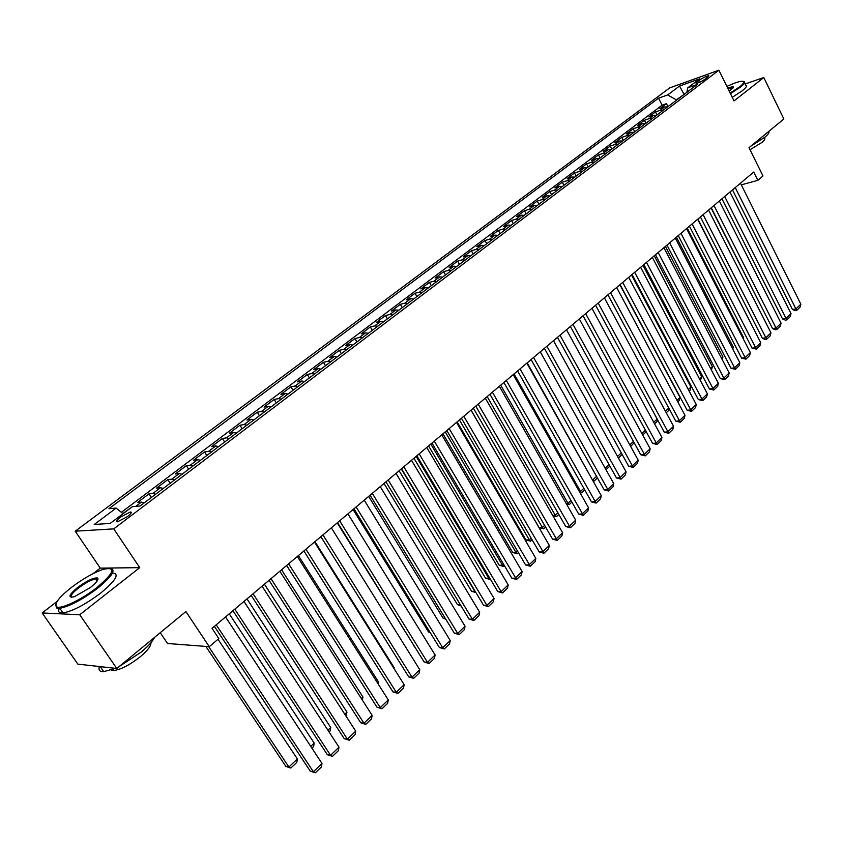 <?xml version="1.0" encoding="UTF-8"?>
<svg xmlns="http://www.w3.org/2000/svg" width="843" height="843" viewBox="0 0 843 843"><rect width="100%" height="100%" fill="white"/><g stroke="black" fill="none" stroke-linecap="round" stroke-linejoin="round"><path stroke-width="1.26" d="M127.441 516.611C131.255 513.556 132.203 512.017 130.286 511.986L120.465 517.128C116.608 520.194 115.66 521.743 117.588 521.775L127.441 516.611M160.233 632.703L167.515 643.494L209.285 646.686L218.822 638.583L212.025 628.341L753.726 172.025L757.836 180.339L762.989 175.966L749.016 147.673L783.853 118.979L763.79 77.545L745.064 83.973M57.134 601.407L42.15 612.956L77.841 664.126L116.798 668.488L79.737 614.758L139.727 567.655L113.752 528.867L75.227 531.195L100.275 568.129L93.204 573.577M113.752 528.867L718.9 70.211L669.732 87.872L75.227 531.195M42.15 612.956L79.737 614.758M667.593 106.903L664.663 106.945L659.9 108.599L666.455 103.657L667.951 106.629M663.188 110.233L660.259 110.275L655.506 111.908L657.024 114.901M655.506 111.908L648.868 116.914L653.62 115.291L656.549 115.259M645.359 123.721L642.429 123.742L637.687 125.354L644.41 120.275L645.949 123.278M634.01 132.309L631.08 132.309L626.338 133.9L633.167 128.758L634.716 131.771M622.503 141.013L619.573 141.002L614.842 142.572L621.765 137.356L623.335 140.391M610.827 149.843L607.898 149.822L603.177 151.371L610.195 146.081L611.786 149.127M598.994 158.8L596.064 158.758L591.354 160.286L598.467 154.922L600.079 157.989M586.991 167.883L584.051 167.82L579.362 169.327L586.57 163.89L588.203 166.967M574.81 177.104L571.87 177.019L567.191 178.505L574.515 172.984L576.159 176.082M562.45 186.451L559.52 186.356L554.842 187.81L562.27 182.214L563.935 185.323M549.91 195.934L546.981 195.818L542.323 197.262L549.857 191.572L551.543 194.701M537.191 205.566L534.262 205.429L529.615 206.841L537.254 201.077L538.962 204.217M524.272 215.334L521.343 215.186L516.717 216.567L524.472 210.718L526.201 213.88M511.164 225.25L508.245 225.081L503.629 226.43L511.501 220.497L513.25 223.68M497.865 235.313L494.936 235.123L490.341 236.451L498.329 230.424L500.099 233.616M484.356 245.534L481.437 245.324L476.853 246.62L484.967 240.497L486.759 243.711M470.636 255.914L467.717 255.682L463.155 256.946L471.395 250.729L473.208 253.964M456.706 266.451L453.797 266.198L449.256 267.431L457.623 261.119L459.456 264.375M442.564 277.147L439.656 276.873L435.136 278.074L443.629 271.667L445.494 274.934M428.202 288.021L425.293 287.716L420.794 288.886L429.424 282.384L431.31 285.661M413.607 299.065L410.71 298.738L406.231 299.866L414.998 293.259L416.906 296.567M398.781 310.277L395.883 309.929L391.437 311.025L400.341 304.312L402.269 307.632M383.713 321.678L380.825 321.299L376.399 322.363L385.451 315.535L387.411 318.875M368.402 333.259L365.525 332.859L361.131 333.881L370.319 326.947L372.311 330.308M352.838 345.029L349.971 344.608L345.609 345.577L354.956 338.538L356.958 341.91M337.031 357L334.165 356.547L329.834 357.474L339.329 350.319L341.362 353.712M320.951 369.16L318.096 368.676L313.796 369.571L323.449 362.29L325.514 365.704M304.597 381.531L301.762 381.015L297.484 381.858L307.305 374.461L309.392 377.896M287.969 394.102L285.145 393.565L280.909 394.366L290.888 386.832L293.016 390.298M271.067 406.895L268.243 406.326L264.049 407.074L274.196 399.424L276.356 402.901M253.869 419.909L251.056 419.308L246.904 420.004L257.231 412.216L259.412 415.715M236.367 433.154L233.574 432.512L229.465 433.154L239.96 425.241L242.173 428.76M218.569 446.621L215.787 445.947L211.719 446.537L222.404 438.476L224.649 442.017M200.444 460.331L197.683 459.614L193.658 460.152L204.533 451.953L206.809 455.515M182.004 474.272L179.264 473.534L175.281 474.008L186.345 465.663L188.663 469.245M163.236 488.476L160.507 487.697L156.577 488.108L167.841 479.614L170.191 483.218M144.121 502.934L141.413 502.112L137.546 502.46L149.011 493.819L151.392 497.444M699.458 80.138L696.128 83.383C698.562 82.972 701.682 81.486 705.507 78.926L708.815 75.691C706.392 76.102 703.273 77.577 699.458 80.138L700.354 81.95M684.052 94.448L676.297 99.832L667.645 94.943L658.562 98.167L108.916 508.708L116.165 508.076L94.268 524.483L110.191 523.408L132.362 506.685L140.043 506.032L697.298 84.426L687.814 87.788L686.782 92.382M667.645 94.943L679.563 86.018L699.753 78.789L687.814 87.788M666.455 103.657L662.113 105.175L121.35 512.323M130.307 508.234L122.846 513.545M149.011 493.819L152.91 493.429L155.639 494.23M167.841 479.614L171.803 479.161L174.543 479.93M186.345 465.663L190.349 465.157L193.11 465.873M204.533 451.953L208.579 451.384L211.361 452.069M222.404 438.476L226.493 437.854L229.285 438.508M239.96 425.241L244.101 424.556L246.904 425.178M257.231 412.216L261.404 411.489L264.217 412.079M274.196 399.424L278.422 398.644L281.246 399.203M290.888 386.832L295.145 386.01L297.979 386.537M307.305 374.461L311.594 373.586L314.439 374.081M323.449 362.29L327.769 361.373L330.625 361.837M339.329 350.319L343.681 349.36L346.547 349.792M354.956 338.538L359.339 337.537L362.205 337.948M370.319 326.947L374.735 325.904L377.622 326.283M385.451 315.535L389.898 314.46L392.785 314.818M400.341 304.312L404.809 303.195L407.706 303.522M414.998 293.259L419.487 292.11L422.385 292.416M429.424 282.384L433.945 281.193L436.843 281.478M443.629 271.667L448.17 270.445L451.079 270.708M457.623 261.119L462.175 259.865L465.094 260.108M471.395 250.729L475.979 249.444L478.887 249.665M484.967 240.497L489.562 239.191L492.481 239.38M498.329 230.424L502.944 229.085L505.863 229.254M511.501 220.497L516.127 219.127L519.056 219.285M524.472 210.718L529.119 209.317L532.049 209.454M537.254 201.077L541.912 199.654L544.841 199.77M549.857 191.572L554.525 190.128L557.455 190.223M562.27 182.214L566.949 180.739L569.889 180.823M574.515 172.984L579.204 171.487L582.134 171.55M586.57 163.89L591.28 162.372L594.21 162.414M598.467 154.922L603.188 153.373L606.117 153.415M610.195 146.081L614.916 144.511L617.856 144.532M621.765 137.356L626.497 135.776L629.426 135.776M633.167 128.758L637.909 127.156L640.838 127.145M644.41 120.275L649.163 118.652L652.092 118.631M209.285 646.686L185.892 611.565L116.798 668.488M718.9 70.211L734.021 100.928L763.79 77.545M741.303 184.859L757.836 180.339M212.046 628.362L214.407 626.37L310.256 771.145L313.385 771.756L321.994 763.484L225.545 616.95L232.953 610.743M232.942 610.722L327.379 754.748L330.54 755.296L339.002 747.183L243.975 601.428L251.172 595.4M251.161 595.379L344.218 738.637L347.39 739.132L355.714 731.144L262.078 586.18L269.065 580.332M279.865 571.227L286.641 565.527M297.337 556.517L303.912 550.974L393.007 691.924L396.252 692.261L404.155 684.685L314.481 542.038L320.888 536.675L408.729 676.876L411.995 677.171L419.761 669.711L331.352 527.823L337.579 522.618L424.187 662.071L427.475 662.324L435.114 654.99L347.927 513.861L353.976 508.803L439.393 647.519L442.691 647.719L450.215 640.511L364.229 500.131M364.25 500.152L370.098 495.22L454.345 633.198L457.665 633.356L465.062 626.265L380.256 486.632M380.267 486.653L385.957 481.859M396.031 473.376L401.553 468.719L483.545 605.253L486.885 605.327L494.051 598.467L411.51 460.299M411.521 460.32L416.895 455.8M416.874 455.778L497.791 591.607L501.153 591.649L508.192 584.894L426.758 447.454L431.985 443.091M441.764 434.851L446.832 430.583M456.516 422.417L461.437 418.276M461.427 418.254L539.204 551.965L542.597 551.891L549.32 545.453L471.026 410.172L475.81 406.168L552.587 539.162L555.99 539.056L562.597 532.702L485.315 398.128M485.326 398.159L489.962 394.25M489.952 394.229L565.758 526.548L569.173 526.411L575.685 520.163L499.372 386.284L503.893 382.511L578.73 514.125L582.155 513.956L588.562 507.802L513.218 374.629M513.229 374.65L517.602 370.962M526.864 363.164L531.101 359.592L604.094 489.846L607.529 489.614L613.757 483.64L540.268 351.837L544.399 348.391M544.388 348.37L616.486 477.981L619.932 477.718L626.064 471.827L553.482 340.709L557.497 337.358L628.699 466.284L632.155 465.989L638.204 460.194L566.496 329.75L570.384 326.494M579.331 318.97L583.093 315.798M583.082 315.777L652.598 443.407L656.065 443.06L661.934 437.433L591.944 308.306L595.611 305.25M595.601 305.229L664.295 432.217L667.761 431.837L673.546 426.295L604.378 297.832L607.94 294.86M607.929 294.839L675.812 421.184L679.289 420.783L684.99 415.314L616.644 287.505L620.09 284.628L687.171 410.309L690.649 409.888L696.265 404.492L628.72 277.326L632.071 274.544M640.638 267.326L643.873 264.597M643.862 264.576L709.416 389.013L712.893 388.549L718.362 383.302L652.356 257.421L655.506 254.797L720.301 378.591L723.789 378.107L729.174 372.933L663.915 247.673L666.971 245.134M675.327 238.095L678.278 235.608M678.267 235.587L741.629 358.18L745.117 357.643L750.354 352.616L686.56 228.601L689.437 226.219M689.426 226.198L752.072 348.18L755.56 347.622L760.734 342.669L697.646 219.264L700.428 216.957M700.417 216.936L762.378 338.317L765.865 337.737L770.966 332.848L708.573 210.065L711.271 207.821L772.536 328.58L776.024 327.99L781.061 323.164L719.353 200.982L721.966 198.811L782.567 318.981L786.055 318.369L791.019 313.607L729.985 192.025L732.514 189.928M685.064 93.678L683.884 94.1L679.563 86.018M662.113 105.175L658.562 98.167M116.165 508.076L123.046 513.714M139.727 567.655L100.275 568.129M740.47 183.194L800.85 304.186L795.95 308.886L792.462 309.507L795.265 310.667L796.667 310.414L735.244 187.599M732.504 189.907L792.462 309.507M800.85 304.186L800.091 307.126L796.667 310.414M711.081 207.979L765.339 314.407M730.154 93.067L739.754 86.766C744.759 82.709 745.275 80.875 741.292 81.255C737.973 81.771 733.168 83.489 726.866 86.407M743.832 81.455C745.686 81.94 744.548 83.826 740.407 87.124L730.438 93.657M727.762 88.22C731.229 86.85 733.157 86.471 733.579 87.082L729.227 91.181M768.763 131.413C769.575 132.435 768.3 134.364 764.928 137.188L750.955 146.081M764.158 137.809L764.201 137.894C765.623 138.421 764.886 139.927 761.967 142.404L750.038 149.748M745.612 85.09C747.478 85.596 746.35 87.503 742.209 90.802L732.251 97.345M733.315 87.862L728.057 88.81M96.808 587.645C114.427 572.597 116.576 566.496 103.246 569.32C93.678 572.639 83.109 578.646 71.539 587.329C58.747 597.518 53.836 604.031 56.776 606.855C60.928 609.51 81.76 599.552 96.808 587.645M110.444 568.372C116.281 569.794 111.993 576.433 97.567 588.298C82.277 599.7 69.684 606.359 59.79 608.288L56.544 607.972L55.722 604.705M90.338 587.571L74.447 596.675C67.566 598.119 68.652 595.032 77.704 587.413C87.04 580.648 93.647 577.508 97.525 577.992C98.989 579.331 96.587 582.524 90.338 587.571M97.777 579.879L95.828 578.92C91.318 579.752 85.522 582.798 78.441 588.045C72.329 592.945 70.032 596.022 71.56 597.297M154.659 637.297C152.467 641.502 147.947 646.455 141.108 652.155L119.158 666.55M150.929 642.693C151.245 645.749 147.767 650.375 140.486 656.581C129.833 664.948 120.876 669.605 113.615 670.554L111.055 670.027M112.488 572.977C119.864 573.693 115.965 580.363 100.781 593.008C85.522 604.431 72.941 611.08 63.035 612.966C58.989 613.293 57.756 611.744 59.347 608.33M115.354 668.33L103.721 671.671C99.664 671.755 98.22 670.048 99.39 666.539M724.685 196.493L786.793 319.897L785.391 320.14L782.567 318.981M791.019 313.607L790.26 316.568L786.793 319.897M713.979 205.502L776.782 329.508L775.391 329.75L772.536 328.58M781.061 323.164L780.302 326.136L776.782 329.508M703.125 214.649L766.645 339.255L765.244 339.487L762.378 338.317M770.966 332.848L770.207 335.83L766.645 339.255M692.124 223.922L756.361 349.128L752.072 348.18M760.734 342.669L759.975 345.662L756.361 349.128M697.941 219.054L753.452 328.433M687.245 228.053L743.494 337.442L743.189 338.686M742.862 338.043L743.494 337.442M676.402 237.189L733.273 347.105L732.778 349.076M732.261 348.064L733.273 347.105M680.965 233.321L745.939 359.15L741.629 358.18M750.354 352.616L749.596 355.63L745.939 359.15M665.422 246.451L722.904 356.895L722.24 359.624M721.503 358.222L722.904 356.895M675.317 238.074L739.838 362.701L734.527 367.801L731.039 368.317L735.37 369.297L669.637 242.858M666.961 245.113L731.039 368.317M739.838 362.701L739.09 365.725L735.37 369.297M654.273 255.829L712.409 366.821L711.408 370.045M710.607 368.517L712.409 366.821M658.162 252.531L724.653 379.592L720.301 378.591M729.174 372.933L728.426 375.967L724.653 379.592M642.977 265.345L701.755 376.884L700.364 380.499M699.553 378.971L701.755 376.884M646.507 262.342L713.789 390.024L709.416 389.013M718.362 383.302L717.614 386.357L713.789 390.024M631.523 274.997L690.965 387.074L690.248 390.067L689.153 391.099M688.341 389.561L690.965 387.074M640.627 267.305L707.393 393.829L701.85 399.139L698.373 399.582L702.767 400.615L634.695 272.3M632.06 274.523L698.373 399.582M707.393 393.829L706.645 396.895L702.767 400.615M619.9 284.786L680.027 397.422L679.31 400.425L677.793 401.858M676.961 400.309L680.027 397.422M622.703 282.394L691.597 411.352L687.171 410.309M696.265 404.492L695.528 407.58L691.597 411.352M665.422 411.215L668.762 408.054M668.857 408.223L668.214 410.92L666.265 412.775M610.532 292.647L680.259 422.238L675.812 421.184M684.99 415.314L684.242 418.413L680.259 422.238M653.715 422.28L657.161 419.024M657.445 419.551L656.971 421.563L654.568 423.839M598.182 303.048L668.762 433.291L664.295 432.217M673.546 426.295L672.809 429.403L668.762 433.291M641.839 433.502L645.38 430.151M645.864 431.047L645.569 432.364L642.703 435.072M629.784 444.893L633.441 441.437M634.136 442.712L630.659 446.474M617.55 456.453L621.312 452.902M622.187 454.482L618.435 458.034M585.653 313.607L657.097 444.493L652.598 443.407M661.934 437.433L661.197 440.552L657.097 444.493M579.31 318.949L650.153 448.729L644.2 454.44L640.743 454.756L645.253 455.873L572.934 324.323M570.374 326.473L640.743 454.756M650.153 448.729L649.416 451.869L645.253 455.873M560.015 335.208L633.241 467.412L628.699 466.284M638.204 460.194L637.466 463.355L633.241 467.412M605.137 468.181L609.004 464.525M609.889 466.116L605.969 469.677M605.527 468.887L606.149 469.667M546.896 346.252L621.049 479.119L616.486 477.981M626.064 471.827L625.337 474.999L621.049 479.119M592.376 479.815L527.223 362.859M597.413 477.928L594.009 481.153L592.871 479.772L596.517 476.327M594.009 481.153L593.156 481.216M533.587 357.474L608.678 491.005L604.094 489.846M613.757 483.64L613.03 486.832L608.678 491.005M579.352 491.522L580.521 491.437L514.072 373.934M584.747 489.92L581.691 492.807L580.521 491.437L583.841 488.308M581.691 492.807L580.068 492.776M526.843 363.143L601.259 495.631L594.937 501.69L591.501 501.891L596.117 503.081L520.057 368.865M517.591 370.941L591.501 501.891M601.259 495.631L600.532 498.835L596.117 503.081M566.127 503.387L567.992 503.282L500.721 385.188M571.881 502.091L569.194 504.63L567.992 503.282L570.964 500.479M569.194 504.63L566.591 504.209M506.327 380.435L583.367 515.326L578.73 514.125M588.562 507.802L587.845 511.016L583.367 515.326M552.681 515.431L555.274 515.294L487.17 396.6M558.825 514.451L556.517 516.643L555.274 515.294L557.897 512.829M556.517 516.643L552.903 515.811M492.375 392.185L570.416 527.771L565.758 526.548M575.685 520.163L574.968 523.387L570.416 527.771M471.1 410.141L539.099 527.634L542.365 527.497L473.408 408.191M545.569 527.001L543.64 528.824L542.365 527.497L544.62 525.368M543.64 528.824L539.099 527.634M478.192 404.124L557.265 540.395L552.587 539.162M562.597 532.702L561.891 535.958L557.265 540.395M457.148 421.89L526 539.984L529.267 539.878L459.435 419.962M532.102 539.752L530.563 541.195L529.267 539.878L531.143 538.108M530.563 541.195L526 539.984M463.798 416.263L543.914 553.229L539.204 551.965M549.32 545.453L548.614 548.719L543.914 553.229M442.986 433.829L512.713 552.513L515.958 552.45L445.241 431.922M518.413 552.692L517.296 553.756L515.958 552.45L517.444 551.048M517.296 553.756L512.713 552.513M456.506 422.396L535.821 558.393L529.004 564.936L525.621 564.968L530.352 566.254L449.161 428.592M446.811 430.562L525.621 564.968M535.821 558.393L535.126 561.67L530.352 566.254M441.753 434.83L522.123 571.533L515.189 578.193L511.817 578.182L516.569 579.489L434.282 441.121M431.964 443.07L511.817 578.182M522.123 571.533L521.417 574.831L516.569 579.489M419.161 453.85L501.153 591.649L502.576 592.935L497.791 591.607M508.192 584.894L507.497 588.203L502.576 592.935M428.592 445.947L499.214 565.253L502.449 565.21L430.815 444.071M504.525 565.843L503.829 566.507L502.449 565.21L503.545 564.188M503.829 566.507L499.214 565.253M413.966 458.265L485.505 578.172L488.729 578.182L416.168 456.411M490.405 579.204L488.729 578.182L489.404 577.539M490.141 579.447L485.505 578.172M399.118 470.773L471.595 591.301L474.799 591.343L401.289 468.95M475.621 592.049L475.052 591.112M475.947 592.597L471.595 591.301M403.797 466.801L486.885 605.327L488.36 606.602L483.545 605.253M494.051 598.467L493.355 601.797L488.36 606.602M384.018 483.492L457.454 604.642L460.341 604.705M461.089 605.938L457.454 604.642M396.01 473.355L479.667 612.25L472.396 619.226L469.066 619.11L473.903 620.48L472.396 619.226L388.17 479.962M385.946 481.838L469.066 619.11M479.667 612.25L478.993 615.601L473.903 620.48M368.686 496.411L443.091 618.182L445.23 618.267M445.81 619.215L443.091 618.182M372.279 493.345L457.665 633.356L459.214 634.6L454.345 633.198M465.062 626.265L464.388 629.626L459.214 634.6M353.091 509.541L428.497 631.944L429.846 632.018M430.204 632.587L428.497 631.944M356.115 506.959L442.691 647.719L444.282 648.941L439.393 647.519M450.215 640.511L449.54 643.894L444.282 648.941M337.242 522.892L414.187 645.959M414.313 646.17L413.671 645.928M339.676 520.816L427.475 662.324L429.108 663.515L424.187 662.071M435.114 654.99L434.451 658.394L429.108 663.515M322.953 534.894L411.995 677.171L413.671 678.341L408.729 676.876M419.761 669.711L419.108 673.125L413.671 678.341M305.935 549.236L396.252 692.261L397.98 693.42L393.007 691.924M404.155 684.685L403.502 688.12L397.98 693.42M314.966 541.659L394.113 667.593L393.944 668.446M298.411 555.611L378.655 682.198L378.296 684.158M377.653 683.146L378.655 682.198M297.316 556.496L388.286 699.911L380.246 707.614L377.021 707.224L382.016 708.752L380.246 707.614L288.622 563.819M286.631 565.495L377.021 707.224M388.286 699.911L387.632 703.357L382.016 708.752M281.573 569.794L362.943 697.045L362.374 700.143M361.352 698.541L362.943 697.045M279.855 571.206L372.142 715.391L363.965 723.241L360.762 722.799L365.788 724.348L363.965 723.241L271.003 578.656M269.054 580.311L360.762 722.799M372.142 715.391L371.5 718.858L365.788 724.348M264.439 584.231L346.968 712.145L345.904 715.96M344.776 714.211L346.968 712.145M253.069 593.767L347.39 739.132L349.265 740.217L344.218 738.637M355.714 731.144L355.082 734.632L349.265 740.217M247.01 598.909L330.719 727.498L330.119 730.892L329.055 731.914M327.906 730.154L330.719 727.498M234.797 609.152L330.54 755.296L332.469 756.361L327.379 754.748M339.002 747.183L338.38 750.681L332.469 756.361M229.275 613.852L314.197 743.105L313.607 746.529L311.899 748.141M310.73 746.382L314.197 743.105M216.208 624.821L313.385 771.756L315.366 772.789L310.256 771.145M321.994 763.484L321.383 767.004L315.366 772.789M205.871 646.423L285.903 766.456L288.875 767.025L208.685 646.644M218.01 639.268L297.389 758.985L296.81 762.42L290.867 768.047L285.903 766.456M290.867 768.047L288.875 767.025L297.389 758.985M660.259 110.275L664.663 106.945M135.734 506.401L141.413 502.112M152.91 493.429L160.507 487.697M171.803 479.161L179.264 473.534M190.349 465.157L197.683 459.614M208.579 451.384L215.787 445.947M226.493 437.854L233.574 432.512M244.101 424.556L251.056 419.308M261.404 411.489L268.243 406.326M278.422 398.644L285.145 393.565M295.145 386.01L301.762 381.015M311.594 373.586L318.096 368.676M327.769 361.373L334.165 356.547M343.681 349.36L349.971 344.608M359.339 337.537L365.525 332.859M374.735 325.904L380.825 321.299M389.898 314.46L395.883 309.929M404.809 303.195L410.71 298.738M419.487 292.11L425.293 287.716M433.945 281.193L439.656 276.873M448.17 270.445L453.797 266.198M462.175 259.865L467.717 255.682M475.979 249.444L481.437 245.324M489.562 239.191L494.936 235.123M502.944 229.085L508.245 225.081M516.127 219.127L521.343 215.186M529.119 209.317L534.262 205.429M541.912 199.654L546.981 195.818M554.525 190.128L559.52 186.356M566.949 180.739L571.87 177.019M579.204 171.487L584.051 167.82M591.28 162.372L596.064 158.758M603.188 153.373L607.898 149.822M614.916 144.511L619.573 141.002M626.497 135.776L631.08 132.309M637.909 127.156L642.429 123.742M649.163 118.652L653.62 115.291M697.646 83.078L697.077 81.94M131.044 513.145L130.286 511.986M733.315 87.841L733.579 87.082M63.035 612.966L59.79 608.288M95.828 578.92L97.177 580.911M112.804 669.384L113.615 670.554M103.721 671.671L100.233 666.634M97.282 579.088L97.525 577.992M56.776 606.855L56.544 607.972"/></g></svg>
